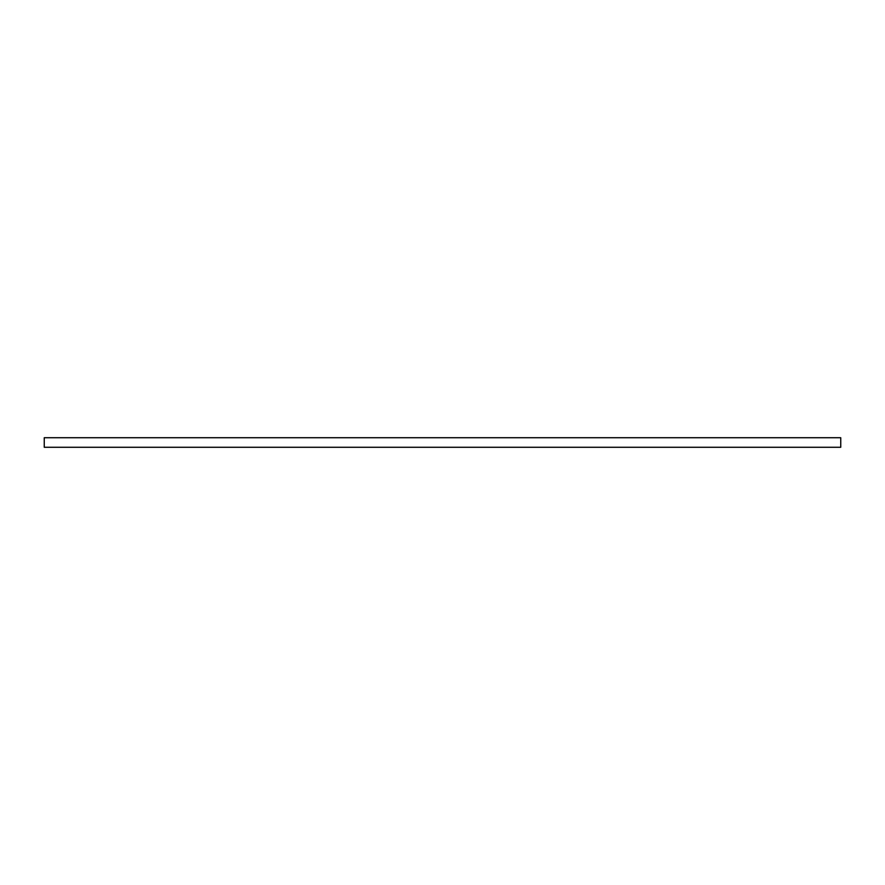 <?xml version="1.0" encoding="UTF-8"?>
<svg xmlns="http://www.w3.org/2000/svg" width="885" height="885" viewBox="0 0 885 885"><rect width="100%" height="100%" fill="white"/><g stroke="black" fill="none" stroke-linecap="round" stroke-linejoin="round"><path stroke-width="0.66" stroke-dasharray="4.42 3.32" d="M840.75 447.279L840.75 437.721M44.25 447.279L44.25 437.721"/><path stroke-width="1.33" d="M840.75 442.5L840.75 447.279L44.25 447.279L44.25 437.721L840.75 437.721L840.75 442.5"/></g></svg>
